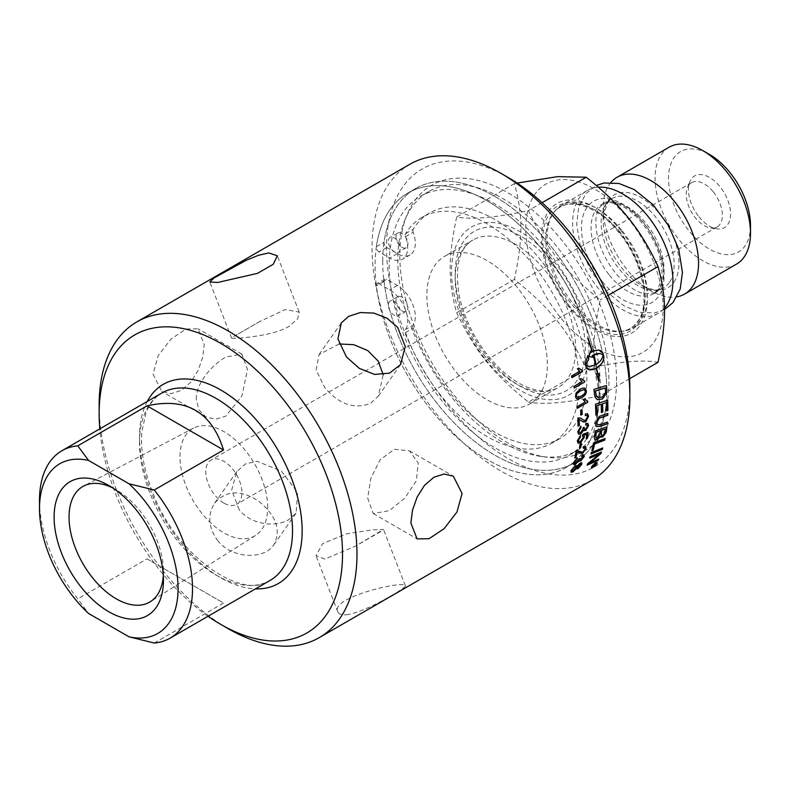 <?xml version="1.0" encoding="UTF-8"?>
<svg xmlns="http://www.w3.org/2000/svg" width="790" height="790" viewBox="0 0 790 790"><rect width="100%" height="100%" fill="white"/><g stroke="black" fill="none" stroke-linecap="round" stroke-linejoin="round"><path stroke-width="0.59" stroke-dasharray="3.95 2.96" d="M267.682 507.506A62.005 35.797 -120 0 0 241.069 445.58A62.005 35.797 -120 0 0 193.53 428.111A62.005 35.797 -120 0 0 179.992 456.877A62.005 35.797 -120 0 0 207.513 519.741A62.005 35.797 -120 0 0 255.525 535.482A62.005 35.797 -120 0 0 267.682 507.506M223.837 503.052A25.556 14.753 60 0 1 207.148 480.537A25.556 14.753 60 0 1 211.058 460.057A25.556 14.753 60 0 1 232.882 469.329A25.556 14.753 60 0 1 236.625 504.326A25.556 14.753 60 0 1 223.837 503.052M389.174 264.828A149.3 86.199 -120 0 0 390.082 281.25A149.3 86.199 -120 0 0 460.807 421.623A149.3 86.199 -120 0 0 569.402 455.079A149.3 86.199 -120 0 0 569.402 282.682A149.3 86.199 -120 0 0 420.102 196.473A149.3 86.199 -120 0 0 390.082 249.442A149.3 86.199 -120 0 0 389.174 264.828M608.942 381.758A149.3 86.199 60 0 1 578.013 450.112A149.3 86.199 60 0 1 541.032 456.442A149.3 86.199 60 0 1 397.795 259.851A149.3 86.199 60 0 1 404.737 220.37A149.3 86.199 60 0 1 428.713 191.506A149.3 86.199 60 0 1 543.767 231.51A149.3 86.199 60 0 1 608.942 381.758M367.666 498.105L373.236 513.559L389.361 510.626L404.895 498.036L416.35 480.695L418.236 463.029L409.447 450.843L394.457 449.293L380.128 459.77L370.836 478.365L367.666 498.105M239.123 338.189C250.677 337.142 275.414 334.476 288.863 326.477L297.682 318.884L299.153 312.05L285.239 309.591L259.762 321.51L234.205 336.273L231.658 338.238L239.123 338.189M324.818 559.053L316 555.637L322.666 543.599L346.385 533.892L372.248 529.863L383.496 529.448L355.391 546.176L324.818 559.053M346.435 614.758C365.336 612.635 407.956 586.871 405.339 585.736C405.329 579.929 329.578 597.25 337.844 611.924C338.831 614.186 341.695 615.134 346.435 614.758M339.157 343.966L319.081 354.512L316.089 369.987L324.818 387.663C339.167 404.46 354.443 409.654 370.638 403.256L378.321 396.155L383.219 374.697M239.123 509.58L231.677 490.086L236.832 471.531L245.581 463.858L257.066 461.281L281.378 471.117L297.652 492.585L296.072 513.174L288.863 519.603C275.414 527.799 250.677 524.649 239.123 509.58M217.517 540.33C231.697 559.142 264.393 559.873 273.873 544.754C281.339 530.031 276.204 515.465 258.458 501.058C240.713 489.504 226.098 490.185 214.633 503.121C207.336 514.912 208.303 527.315 217.517 540.33M153.053 374.193L161.832 391.504L171.035 393.647L181.226 390.457L190.657 382.321L198.043 370.599L202.684 357.307L204.264 344.628L198.043 328.798L186.065 328.986L171.035 339.029L158.217 355.628L153.053 374.193M196.275 399.147C195.861 383.377 212.135 364.704 225.802 357.06L241.918 354.127L247.487 369.592L241.918 395.948L225.792 416.192L215.384 419.263L205.716 416.844L198.804 409.694L196.275 399.147M508.187 177.513A172.092 99.362 -120 0 0 386.498 247.764A172.092 99.362 -120 0 0 508.187 458.536A172.092 99.362 -120 0 0 629.877 388.285M616.546 380.582A153.24 88.47 -120 0 0 527.838 206.328A153.24 88.47 -120 0 0 406.959 214.939A153.24 88.47 -120 0 0 399.829 255.466A153.24 88.47 -120 0 0 546.848 457.232A153.24 88.47 -120 0 0 616.546 380.582M592.115 480.093A182.322 105.258 60 0 1 451.623 431.241A182.322 105.258 60 0 1 372.041 247.764A182.322 105.258 60 0 1 409.793 164.3M208.017 616.259A172.092 99.362 60 0 1 99.817 428.861M99.135 405.319A182.322 105.258 -120 0 0 228.053 628.613M39.5 500.277A108.2 62.469 -120 0 0 77.766 598.889L88.569 613.475M154.248 643.04L223.521 603.046L147.049 558.886L77.766 598.889M147.049 558.886L223.521 603.046M599.116 394.872A158.425 91.462 -120 0 0 529.971 235.44A158.425 91.462 -120 0 0 407.887 192.997A158.425 91.462 -120 0 0 375.082 265.519A158.425 91.462 -120 0 0 444.227 424.951A158.425 91.462 -120 0 0 566.312 467.394A158.425 91.462 -120 0 0 599.116 394.872M382.725 261.105A158.425 91.462 -120 0 0 451.88 420.537A158.425 91.462 -120 0 0 573.965 462.979A158.425 91.462 -120 0 0 606.769 390.457A158.425 91.462 -120 0 0 537.615 231.026A158.425 91.462 -120 0 0 415.54 188.583A158.425 91.462 -120 0 0 382.725 261.105M379.101 283.748A3.891 2.252 -120 0 0 377.156 283.551A3.891 2.252 -120 0 0 376.386 285.842A158.405 91.452 -120 0 0 452.206 432.95A158.405 91.452 -120 0 0 566.302 467.374A158.405 91.452 -120 0 0 566.302 284.469A158.405 91.452 -120 0 0 407.897 193.017A158.405 91.452 -120 0 0 376.386 246.707A3.891 2.252 -120 0 0 379.101 251.941L389.717 258.073A25.398 14.664 -120 0 0 402.416 259.327A25.398 14.664 -120 0 0 405.547 236.674A3.891 2.252 60 0 1 405.537 233.682A130.271 75.208 60 0 1 421.969 217.378A130.271 75.208 60 0 1 552.24 292.596A130.271 75.208 60 0 1 552.23 443.012A130.271 75.208 60 0 1 405.537 332.531A3.891 2.252 60 0 1 405.547 329.549A25.398 14.664 -120 0 0 389.717 289.871L379.101 283.748L386.754 279.334L397.36 285.457A25.398 14.664 60 0 1 413.19 325.134L405.547 329.549M456.976 373.048A85.192 49.187 -120 0 0 529.695 403.976A85.192 49.187 -120 0 0 517.223 287.343A85.192 49.187 -120 0 0 444.503 256.414A85.192 49.187 -120 0 0 456.976 373.048M112.644 487.884A66.765 38.542 60 0 1 116.239 489.8A66.765 38.542 60 0 1 163.451 571.565A66.765 38.542 60 0 1 163.313 575.634M163.451 571.565L163.451 580.186M560.11 317.067A97.121 56.07 60 0 1 534.978 194.231A97.121 56.07 60 0 1 628.791 219.363A97.121 56.07 60 0 1 653.923 342.208A97.121 56.07 60 0 1 560.11 317.067M620.9 230.591A74.813 43.193 -120 0 0 548.635 211.226A74.813 43.193 -120 0 0 568 305.849A74.813 43.193 -120 0 0 640.265 325.213A74.813 43.193 -120 0 0 620.9 230.591M622.283 230.957A70.922 40.942 60 0 1 632.662 328.048A70.922 40.942 60 0 1 624.159 331.02A70.922 40.942 60 0 1 572.128 302.303A70.922 40.942 60 0 1 554.916 211.088A70.922 40.942 60 0 1 561.739 205.212A70.922 40.942 60 0 1 622.283 230.957M598.326 187.2A70.922 40.942 -120 0 0 587.306 190.449A70.922 40.942 -120 0 0 597.694 287.54A70.922 40.942 -120 0 0 658.228 313.294A70.922 40.942 -120 0 0 664.43 308.149M610.907 182.46A67.466 38.957 -120 0 0 603.125 208.125A67.466 38.957 -120 0 0 626.983 269.597A67.466 38.957 -120 0 0 650.832 290.76A67.466 38.957 -120 0 0 676.941 296.852M669.061 147.236A67.466 38.957 -120 0 0 678.936 239.607A67.466 38.957 -120 0 0 736.527 264.097M750.5 225.446A57.966 33.466 60 0 1 689.018 230.947A57.966 33.466 60 0 1 669.93 166.68A57.966 33.466 60 0 1 709.519 154.465M698.972 216.786A29.823 17.212 -120 0 0 717.034 228.873A29.823 17.212 -120 0 0 730.533 215.858A29.823 17.212 -120 0 0 720.055 186.786A29.823 17.212 -120 0 0 689.818 181.73A29.823 17.212 -120 0 0 698.972 216.786M713.331 191.94A25.556 14.753 60 0 1 717.073 226.937A25.556 14.753 60 0 1 710.743 228.014A25.556 14.753 60 0 1 695.259 217.655A25.556 14.753 60 0 1 687.418 187.605A25.556 14.753 60 0 1 691.517 182.668A25.556 14.753 60 0 1 713.331 191.94M517.144 183.063L514.418 183.636C523.059 215.255 523.059 237.78 514.418 279.384C550.521 308.544 567.408 329.558 586.229 368.713L528.451 402.071C492.358 372.9 475.462 351.886 456.65 312.731C448.009 281.112 448.009 258.587 456.65 216.993C471.946 219.837 495.873 217.704 528.451 210.575C537.338 229.643 547.174 245.769 557.947 258.942C568.474 272.264 582.576 285.921 600.262 299.904C591.621 341.507 591.621 364.032 600.262 395.652C567.684 402.781 543.747 404.915 528.451 402.071M514.418 279.384L456.65 312.731M514.418 183.636L456.65 216.993M586.229 368.713C618.807 361.583 642.744 359.45 658.04 362.294M629.6 378.716L600.262 395.652M542.128 202.684L528.451 210.575M608.063 295.411L600.262 299.904M485.899 359.924A97.121 56.07 -120 0 0 579.712 385.056A97.121 56.07 -120 0 0 554.57 262.221A97.121 56.07 -120 0 0 460.758 237.079A97.121 56.07 -120 0 0 485.899 359.924M394.309 301.533A8.443 4.868 60 0 1 399.819 308.969A8.443 4.868 60 0 1 398.525 315.733A8.443 4.868 60 0 1 390.082 310.865A8.443 4.868 60 0 1 390.082 301.118A8.443 4.868 60 0 1 394.309 301.533M394.309 237.928A8.443 4.868 60 0 1 399.819 245.364A8.443 4.868 60 0 1 398.525 252.129A8.443 4.868 60 0 1 390.082 247.25A8.443 4.868 60 0 1 390.082 237.514A8.443 4.868 60 0 1 394.309 237.928M405.547 236.674L413.19 232.25A25.398 14.664 60 0 1 410.069 254.913A25.398 14.664 60 0 1 397.36 253.649L386.754 247.527A3.891 2.252 60 0 1 384.029 242.293A158.405 91.452 60 0 1 415.55 188.603A158.405 91.452 60 0 1 573.955 280.055A158.405 91.452 60 0 1 573.955 462.96A158.405 91.452 60 0 1 459.859 428.536A158.405 91.452 60 0 1 384.029 281.418A3.891 2.252 60 0 1 384.809 279.137A3.891 2.252 60 0 1 386.754 279.334M401.952 233.514A8.443 4.868 -120 0 0 397.735 233.09A8.443 4.868 -120 0 0 397.735 242.836A8.443 4.868 -120 0 0 406.178 247.714A8.443 4.868 -120 0 0 407.472 240.95A8.443 4.868 -120 0 0 401.952 233.514M401.952 297.119A8.443 4.868 -120 0 0 397.735 296.704A8.443 4.868 -120 0 0 397.735 306.441A8.443 4.868 -120 0 0 406.178 311.319A8.443 4.868 -120 0 0 407.472 304.555A8.443 4.868 -120 0 0 401.952 297.119M405.537 332.531L413.18 328.107A3.891 2.252 60 0 1 413.19 325.134M413.18 328.107A130.271 75.208 -120 0 0 559.883 438.598A130.271 75.208 -120 0 0 559.883 288.172A130.271 75.208 -120 0 0 429.612 212.964A130.271 75.208 -120 0 0 413.18 229.268L405.537 233.682M413.19 232.25A3.891 2.252 60 0 1 413.18 229.268M570.943 472.104L570.903 470.415L575.209 465.359L577.263 465.675L579.89 462.97L581.736 462.772M576.562 468.845L576.315 468.342M577.302 466.722L578.369 467.315L580.66 464.095M572.039 470.83L573.372 470.504L576.295 466.426M574.636 457.904A182.105 105.139 -120 0 0 576.019 450.823L576.167 450.942M576.019 450.823L577.036 450.586M576.888 450.468L582.625 452.117L584.857 449.066L584.728 447.989M583.139 448.187L583.662 446.844M583.514 446.725L585.676 446.557M578.092 443.042L577.125 440.781L580.354 435.557M578.655 441.442L580.522 441.097L583.158 437.275L582.447 435.863M582.467 435.794L582.704 434.431M582.556 434.322A5323.139 2677.241 12.3 0 0 587.898 432.328L588.046 432.426M586.121 438.746A182.105 105.139 -120 0 0 586.565 434.184M577.915 426.106A182.105 105.139 -120 0 0 577.717 417.959L577.865 418.029M577.717 417.959L578.774 417.693M578.626 417.614L580.472 418.009M583.385 420.033L585.597 420.102L587.385 416.735L586.822 415.343M585.192 415.54L585.41 413.97M585.262 413.891L587.474 413.723M582.783 421.712L579.05 419.362M577.144 408.223L576.996 406.791M576.848 406.732L585.242 402.031M585.094 401.972L583.326 399.77M583.178 399.71L584.58 399.039M586.694 401.004L587.642 401.241M576.917 398.911L575.337 396.58L575.94 392.976L580.008 389.194L584.551 388.048M577.451 397.301L581.104 396.076C584.264 394.121 585.568 392.413 585.025 390.971L583.988 389.638M571.92 377.581L571.802 377.65A182.105 105.139 -120 0 0 571.407 376L571.545 376.03M571.407 376L579.791 371.27M579.653 371.241L577.401 368.861M577.253 368.841L578.655 368.14M591.038 453.806A4367.219 2549.044 -155.3 0 1 590.831 453.885A182.105 105.139 -120 0 0 591.256 452.344A4367.219 2527.961 24 0 0 602.622 447.792L602.77 447.93M594.929 439.852L594.287 437.314A182.105 105.139 -120 0 0 595.038 430.915A4367.219 2212.869 14.9 0 0 606.799 426.679L606.957 426.788M600.765 437.077L600.212 436.12M601.565 435.517L602.898 435.25L604.883 431.735A182.105 105.139 -120 0 0 605.268 428.881M596.174 438.104L597.675 437.877L599.817 434.115A182.105 105.139 -120 0 0 600.252 430.698M595.848 414.938L595.7 414.987A182.105 105.139 -120 0 0 595.295 404.125A4367.219 1775.081 6 0 0 607.52 400.165L607.668 400.244M606.374 410.849A182.105 105.139 -120 0 0 606.226 402.515M601.259 412.41A182.105 105.139 -120 0 0 601.042 404.204M597.062 399.622L594.89 397.005L594.436 394.694A182.105 105.139 -120 0 0 593.764 389.351A4367.219 1517.205 1.9 0 0 606.216 385.5L606.365 385.56M597.773 397.607L602.266 396.926L605.357 392.828L605.337 390.507A182.105 105.139 -120 0 0 605.051 387.91M593.28 465.152L596.233 463.394M595.69 464.076L593.952 465.399M594.376 465.547L593.665 465.656M593.645 465.626L592.303 467.088M592.401 466.465L593.991 465.35M593.853 465.201L594.218 464.599M594.386 464.846L595.285 464.303A182.105 105.139 -120 0 0 595.512 463.858M596.065 464.678L593.448 466.979M591.424 467.69L591.473 466.613L595.275 462.802L597.062 462.525M591.927 466.357L593.241 466.87L596.598 462.96M594.406 463.641L592.698 465.231M587.809 355.569A182.105 105.139 -120 0 0 587.77 355.431L585.054 363.459A182.105 105.139 60 0 1 585.904 366.777L589.162 369.789M596.174 368.209A182.105 105.139 60 0 1 597.329 373.729L596.075 373.739L598.79 380.662M598.869 373.769L597.625 373.729M598.988 350.089L592.263 351.718M587.582 338.09L587.582 338.09A182.105 105.139 60 0 1 591.987 351.876L591.256 352.34M590.851 350.967L588.748 356.527M589.942 356.646L592.619 357.218M592.935 355.204A182.105 105.139 60 0 1 595.423 364.911L591.562 366.412L588.511 366.511M595.69 364.753C599.936 362.047 602.355 358.798 602.948 355.036L600.074 353.446M596.499 426.511L595.344 423.391L598.988 416.429L601.16 415.56A4397.051 2023.97 10.3 0 0 607.698 413.318A182.105 105.139 60 0 1 607.698 413.466M597.517 424.714L600.736 424.289A4355.211 2141.562 13.4 0 0 607.253 421.988L607.401 422.087M591.908 450.527L591.71 450.606A182.105 105.139 -120 0 0 593.409 442.785A4367.219 2392.041 19.6 0 0 604.962 438.391L605.11 438.509M589.784 457.904A4421.492 2634.373 -153.5 0 1 589.567 457.993A182.105 105.139 -120 0 0 590.031 456.541A4367.219 2584.771 26 0 0 601.318 451.91L601.467 452.048M589.152 463.039L592.105 461.706A4409.573 2711.833 30.1 0 0 598.642 458.891L598.781 459.039M586.931 465.053A182.105 105.139 -120 0 0 587.513 463.641L587.651 463.779M587.513 463.641A1219.217 1103.462 -6.9 0 0 595.462 457.025L599.353 453.845M574.172 387.959L573.876 386.438M573.728 386.399L582.112 381.679M581.973 381.639L579.88 379.299M579.732 379.269L581.134 378.578M583.948 380.8L584.57 380.908M580.966 414.977L580.828 415.056A182.105 105.139 -120 0 0 580.512 410.296L581.963 409.615M578.586 433.996L577.668 431.636L580.729 426.284M579.337 432.426L580.838 432.209L583.01 427.844M582.862 427.746L584.146 427.341M584.59 429.118L585.647 428.911L587.365 426.007L586.98 424.892M585.509 424.941L585.913 423.42M585.765 423.331L587.701 423.361M584.027 430.639L583.494 430.027M579.514 447.96L579.327 448.068A182.105 105.139 -120 0 0 579.929 443.862L581.371 443.22M573.53 464.5L573.313 462.663L577.085 457.924M574.557 463.138L575.999 462.851L578.833 459.029M578.695 458.901L579.939 458.516M579.899 459.899L580.907 459.642L582.99 456.205M581.588 456.294L582.279 455.01M582.141 454.882L583.988 454.872M147.226 401.488A115.014 66.4 -120 0 0 163.323 517.124A115.014 66.4 -120 0 0 255.427 588.886M139.504 442.538A108.2 62.469 60 0 1 161.911 393.005C154.919 396.985 149.577 403.68 145.883 413.091L141.805 432.1C140.442 449.945 143.889 469.586 152.124 491.025C175.163 555.242 242.184 601.18 270.111 580.413A108.2 62.469 60 0 1 186.726 551.42A108.2 62.469 60 0 1 139.504 442.538M620.209 232.388A70.142 40.497 -120 0 0 553.583 212.737A70.142 40.497 -120 0 0 570.607 302.945A70.142 40.497 -120 0 0 622.066 331.356A70.142 40.497 -120 0 0 638.36 321.105A70.142 40.497 -120 0 0 620.209 232.388M568.346 304.891A72.275 41.722 -120 0 0 638.162 323.594A72.275 41.722 -120 0 0 619.449 232.181A72.275 41.722 -120 0 0 549.643 213.478A72.275 41.722 -120 0 0 568.346 304.891M673.88 282.168A53.621 30.958 -120 0 0 660.006 214.347A53.621 30.958 -120 0 0 603.125 219.422A53.621 30.958 -120 0 0 622.086 268.294A53.621 30.958 -120 0 0 641.045 285.101A53.621 30.958 -120 0 0 673.88 282.168M669.249 282.613A51.627 29.813 60 0 1 663.452 287.995A51.627 29.813 60 0 1 619.38 269.252A51.627 29.813 60 0 1 611.825 198.576A51.627 29.813 60 0 1 655.888 217.319A51.627 29.813 60 0 1 669.249 282.613M602.099 281.27A58.44 33.743 60 0 1 586.98 207.345A58.44 33.743 60 0 1 643.425 222.474A58.44 33.743 60 0 1 658.554 296.398A58.44 33.743 60 0 1 602.099 281.27M609.327 275.058A51.627 29.813 -120 0 0 653.399 293.801A51.627 29.813 -120 0 0 659.196 288.419A51.627 29.813 -120 0 0 645.835 223.116A51.627 29.813 -120 0 0 601.773 204.373A51.627 29.813 -120 0 0 609.327 275.058M485.297 356.705A85.192 49.187 60 0 1 472.815 240.071A85.192 49.187 60 0 1 545.535 271A85.192 49.187 60 0 1 567.585 378.756A85.192 49.187 60 0 1 558.007 387.633A85.192 49.187 60 0 1 485.297 356.705M487.707 357.347A92.015 53.127 -120 0 0 576.582 381.165A92.015 53.127 -120 0 0 552.763 264.788A92.015 53.127 -120 0 0 463.888 240.97A92.015 53.127 -120 0 0 487.707 357.347M397.36 253.649L389.717 258.073M376.386 246.707L384.029 242.293M384.029 281.418L376.386 285.842M397.36 285.457L389.717 289.871M386.754 247.527L379.101 251.941M655.374 292.705L645.075 293.91C635.743 292.112 625.927 285.16 615.607 273.083C607.54 262.991 601.792 251.99 598.366 240.071C594.821 225.654 595.028 215.028 598.988 208.205L603.708 203.208C604.962 202.773 608.962 198.369 624.752 206.239C640.957 216.421 652.787 232.388 660.223 254.163C662.889 263.188 663.807 271.128 662.988 277.991C662.04 285.397 659.512 290.305 655.374 292.705M664.449 309.601L654.634 312.988L639.268 312.257L623.695 305.651L605.831 290.997L590.92 270.95L580.62 247.645L576.661 224.39L578.695 207.474L585.785 193.688L596.302 185.462M569.402 455.079L578.013 450.112M420.102 196.473L428.713 191.506M373.236 513.559L417.11 538.889M409.447 450.843L453.322 476.182M299.163 312.05L277.32 255.763M231.648 338.238L209.804 281.951M405.349 585.736L383.506 529.448M337.834 611.924L316 555.637M378.331 396.155L400.53 364.565M319.081 354.512L341.28 322.922M273.873 544.764L296.072 513.174M214.623 503.121L236.832 471.531M241.918 354.127L198.043 328.798M205.716 416.844L161.832 391.504M415.54 188.583L407.887 192.997L415.55 188.603M573.965 462.979L566.312 467.394M541.032 456.442L546.848 457.232M404.737 220.37L406.959 214.939M193.53 428.111L83.602 486.077M255.525 535.482L150.347 601.684M116.239 489.8L108.783 485.495M587.306 190.449L561.739 205.212M658.228 313.294L632.662 328.048M691.517 182.668L211.058 460.057M717.073 226.937L236.625 504.326M554.916 211.088L553.583 212.737C565.739 195.999 596.302 204.116 618.688 232.329C642.566 260.582 651.237 304.17 637.609 321.57C633.728 327.04 628.544 330.299 622.066 331.356L624.159 331.02M710.743 228.014L717.034 228.873M687.418 187.605L689.818 181.73M603.125 208.125L603.125 219.422L603.382 214.673L607.787 202.181L611.825 198.576L601.773 204.373L611.737 202.724L620.081 205.173C626.351 207.958 632.593 212.638 638.804 219.186C655.315 238.462 662.998 258.004 661.832 277.813L657.793 289.693L653.399 293.801L663.452 287.995C661.832 288.834 656.579 293.001 641.045 285.101L650.832 290.76M529.695 403.976L558.007 387.633C549.702 392.6 538.662 392.136 524.906 386.231C511.969 380.217 499.645 369.987 487.934 355.54C473.269 336.807 463.661 316.652 459.128 295.085C454.665 266.467 459.227 248.129 472.815 240.071L444.503 256.414M410.069 254.913L402.416 259.327M573.955 462.96L566.302 467.374M397.735 233.09L390.082 237.514M406.178 247.714L398.525 252.129M397.735 296.704L390.082 301.118M406.178 311.319L398.525 315.733M384.809 279.137L377.156 283.551M429.612 212.964L421.969 217.378M559.883 438.598L552.23 443.012M380.958 531.423L355.391 546.176M259.762 321.51L234.205 336.264"/><path stroke-width="1.19" d="M410.889 523.059L412.469 510.38L417.11 497.088L424.497 485.366L433.927 477.229L444.118 474.04L453.322 476.182L462.101 493.493L456.936 512.048L444.118 528.658L429.098 538.701L417.11 538.889L410.889 523.059M217.517 282.494L209.814 281.951L213.922 278.021L246.184 260.305L258.458 255.298L268.719 252.928L277.31 255.763L273.251 264.265L257.481 273.37L217.517 282.494M346.435 356.922L337.923 338.959L341.29 322.922L348.578 316.385L360.27 312.554L373.828 313.087L387.001 318.182L397.637 327.356L405.3 346.524L400.53 364.565L389.529 373.156L374.588 374.411L359.371 368.416L346.435 356.922M383.219 374.697L378.173 361.089L367.824 350.622L353.792 344.687L339.157 343.966M629.877 396.629L629.877 388.285A172.092 99.362 -120 0 0 508.187 177.513L500.959 173.336A182.322 105.258 60 0 1 629.877 396.629A182.322 105.258 60 0 1 592.115 480.093L319.219 637.649A182.322 105.258 -120 0 0 356.981 554.185A182.322 105.258 -120 0 0 277.389 370.707A182.322 105.258 -120 0 0 136.897 321.866A182.322 105.258 -120 0 0 99.135 405.319L99.135 413.674A172.092 99.362 60 0 1 220.825 343.413A172.092 99.362 60 0 1 342.514 554.185A172.092 99.362 60 0 1 220.825 624.446A172.092 99.362 60 0 1 208.017 616.259M136.897 321.866L409.793 164.3A182.322 105.258 60 0 1 500.959 173.336M99.817 428.861A172.092 99.362 60 0 1 99.135 413.674M595.838 364.782C600.084 362.077 602.503 358.828 603.096 355.056L600.143 353.456L593.349 355.075A182.322 105.258 60 0 1 595.838 364.782L595.69 364.753A182.105 105.139 60 0 0 593.201 355.056L593.349 355.075M220.825 624.446L228.053 628.613A182.322 105.258 -120 0 0 319.219 637.649M128.987 636.799L154.248 643.04A108.2 62.469 -120 0 0 170.107 638.152A108.2 62.469 -120 0 0 154.248 490.007L128.987 483.766A97.97 56.564 60 0 1 178.056 588.619A97.97 56.564 60 0 1 128.987 636.799L88.569 613.475A97.97 56.564 60 0 1 39.5 508.622A97.97 56.564 60 0 1 88.569 460.432L77.766 445.846A108.2 62.469 -120 0 0 61.906 450.744A108.2 62.469 -120 0 0 39.5 500.277L39.5 508.622M77.766 445.846L147.049 405.853C186.094 397.103 211.582 411.817 223.521 450.004L154.248 490.007M128.987 483.766L88.569 460.432M147.049 405.853L223.521 450.004M163.313 575.634A66.765 38.542 60 0 1 150.347 601.684A66.765 38.542 60 0 1 98.661 584.748A66.765 38.542 60 0 1 69.036 517.055A66.765 38.542 60 0 1 83.602 486.077A66.765 38.542 60 0 1 112.644 487.884M163.451 580.186A77.311 44.635 -120 0 0 108.783 485.495A77.311 44.635 -120 0 0 54.105 517.055A77.311 44.635 -120 0 0 108.783 611.746A77.311 44.635 -120 0 0 163.451 580.186M664.43 308.149A70.922 40.942 -120 0 0 647.84 216.203A70.922 40.942 -120 0 0 598.326 187.2M676.941 296.852A67.466 38.957 -120 0 0 684.575 294.097A67.466 38.957 -120 0 0 674.69 201.727A67.466 38.957 -120 0 0 617.099 177.237A67.466 38.957 -120 0 0 610.907 182.46M684.575 294.097L736.527 264.097A67.466 38.957 -120 0 0 750.5 233.218A67.466 38.957 -120 0 0 726.642 171.736A67.466 38.957 -120 0 0 702.794 150.584A67.466 38.957 -120 0 0 669.061 147.236L617.099 177.237M702.794 150.584L709.519 154.465A57.966 33.466 60 0 1 730.009 172.635A57.966 33.466 60 0 1 750.5 225.446L750.5 233.218M517.144 183.063L557.572 176.654L586.229 177.217C603.915 191.21 618.017 204.867 628.544 218.178C639.317 231.361 649.153 247.477 658.04 266.556C666.681 298.176 666.681 320.701 658.04 362.294L629.6 378.716M586.229 177.217L542.128 202.684M658.04 266.556L608.063 295.411M595.65 464.007L594.761 464.52A182.322 105.258 60 0 1 594.524 464.994L595.423 464.451A182.322 105.258 -120 0 0 595.65 464.007L594.623 464.372A182.105 105.139 60 0 1 594.386 464.846L594.682 465.32M605.199 387.969A4353.275 1546.149 -177.5 0 1 595.591 390.951A182.322 105.258 60 0 1 595.877 393.301L596.43 395.968L598.099 397.745L602.414 396.995L605.515 392.897L605.486 390.576A182.322 105.258 -120 0 0 605.199 387.969L605.051 387.91A4357.946 1548.489 -177.5 0 1 595.443 390.892A182.105 105.139 60 0 1 595.729 393.242L596.282 395.909L597.941 397.676M596.588 463.888L595.235 463.325L592.056 466.505L593.379 467.018L596.588 463.888L596.598 462.96M592.056 466.505L591.898 467.265M593.122 465.468A182.322 105.258 -120 0 0 593.31 465.083L596.233 463.394A182.322 105.258 60 0 1 595.818 464.224L592.303 467.088A182.322 105.258 -120 0 0 592.539 466.613L594.248 464.984A182.322 105.258 -120 0 0 594.356 464.757L593.122 465.468M594.801 465.231L593.952 465.399M605.417 428.99L601.733 430.323A182.322 105.258 60 0 1 601.388 433.068L601.634 435.586L603.046 435.369L605.041 431.853A182.322 105.258 -120 0 0 605.417 428.99L601.585 430.214A182.105 105.139 60 0 1 601.239 432.95L601.565 435.517M600.4 430.807L596.351 432.278A182.322 105.258 60 0 1 595.986 435.329L596.025 437.907L597.289 438.243L599.966 434.224A182.322 105.258 -120 0 0 600.4 430.807L596.193 432.17A182.105 105.139 60 0 1 595.838 435.221L596.174 438.104M583.988 389.638L580.443 390.912C577.293 392.877 575.999 394.585 576.552 396.027L577.53 397.331L581.252 396.136C584.412 394.18 585.716 392.472 585.173 391.02L583.988 389.638L580.294 390.862C577.144 392.828 575.851 394.526 576.404 395.968L577.451 397.301M580.749 464.954L579.682 464.313L577.441 466.86L578.507 467.453L580.749 464.954L580.66 464.095M580.601 464.816L579.534 464.174L577.302 466.722L577.371 467.562M576.394 467.443L574.942 466.732L572.108 469.941L573.52 470.643L576.394 467.443L576.295 466.426M576.246 467.305L574.794 466.594L571.96 469.803L572.039 470.83M583.158 457.163L581.736 456.413L582.279 455.01L584.067 454.931L584.225 456.531L580.66 461.054L578.922 460.906L575.041 464.639L573.352 464.145L573.461 462.792L577.263 457.805L577.115 458.98L574.528 462.18L574.626 463.216L576.147 462.989L578.833 459.029L579.939 458.516L579.929 459.938L581.055 459.78L583.158 457.163L582.99 456.205M579.129 461.281L578.784 460.777L575.634 464.135L573.53 464.5M579.475 448.177A182.322 105.258 -120 0 0 580.077 443.97L581.371 443.22A182.322 105.258 60 0 1 580.778 447.426L579.475 448.177M577.816 431.735L580.857 426.185L581.015 427.578L578.882 431.123L579.406 432.476L580.996 432.298L583.129 428.792L583.01 427.844L584.146 427.341L584.541 429.079L585.795 429.01L587.513 426.106L587.059 424.941L585.657 425.04L585.913 423.42L587.78 423.401L588.58 425.464L585.706 430.52L583.642 430.115L580.936 433.829L579.88 434.253L578.329 433.759L577.816 431.735M584.106 430.688L583.494 430.027L580.788 433.73L578.586 433.996M580.976 415.135A182.322 105.258 -120 0 0 580.66 410.365L581.963 409.615A182.322 105.258 60 0 1 582.279 414.385L580.976 415.135M584.778 381.955L574.192 388.068A182.322 105.258 -120 0 0 573.876 386.438L582.112 381.679L579.88 379.299L581.134 378.578L584.57 380.908A182.322 105.258 60 0 1 584.778 381.955L574.172 387.959M583.948 380.8L584.57 380.908M589.705 458.131A182.322 105.258 -120 0 0 590.179 456.669A4362.548 2581.276 26.1 0 0 601.467 452.048A182.322 105.258 60 0 1 600.923 453.598A1128.238 1022.408 170.6 0 1 595.749 457.993L589.301 463.177L592.243 461.854A4404.843 2708.189 30.1 0 0 598.781 459.039A182.322 105.258 60 0 1 598.198 460.382A4424.247 2733.084 -149.3 0 1 587.079 465.192A182.322 105.258 -120 0 0 587.651 463.779A1218.22 1102.682 -7 0 0 595.601 457.163L599.501 453.983L596.578 455.287A4416.752 2630.809 -153.5 0 1 589.705 458.131M591.858 450.735A182.322 105.258 -120 0 0 593.557 442.904A4362.548 2388.763 19.6 0 0 605.11 438.509A182.322 105.258 60 0 1 604.765 440.129A4358.499 2412.146 -159.6 0 1 594.554 444.039A182.322 105.258 60 0 1 593.152 450.221L591.858 450.735M601.308 415.649A4392.341 2021.097 10.4 0 0 607.846 413.417A182.322 105.258 60 0 1 607.796 415.244A4378.773 2042.397 -169.1 0 1 600.449 417.772L599.087 418.354L596.835 422.63L597.586 424.763L600.884 424.388A4350.55 2138.57 13.4 0 0 607.401 422.087A182.322 105.258 60 0 1 607.253 423.855A4352.554 2166.891 -166 0 1 600.321 426.324L596.569 426.56L595.502 423.489L599.136 416.518L601.308 415.649M587.908 355.451A182.322 105.258 60 0 1 588.846 358.779L585.923 364.97L588.58 366.521L595.561 364.941A182.322 105.258 -120 0 0 593.073 355.224L592.342 355.688A182.322 105.258 60 0 1 592.767 357.258L588.886 356.547L590.93 350.78A182.322 105.258 60 0 1 591.394 352.35L592.125 351.896A182.322 105.258 -120 0 0 587.721 338.09L588.046 338.1A182.322 105.258 60 0 1 592.401 351.738L595.62 350.395L599.057 350.098L601.457 351.007L602.958 353.229A182.322 105.258 60 0 1 603.797 356.537A182.322 105.258 60 0 1 603.807 356.547C604.241 360.744 601.832 364.595 596.588 368.091A182.322 105.258 60 0 1 597.773 373.769L599.018 373.769L599.008 381.56L596.213 373.779L597.467 373.769A182.322 105.258 -120 0 0 596.312 368.249L593.132 369.592L589.933 369.918L587.474 369.019L586.042 366.807A182.322 105.258 -120 0 0 585.192 363.479L587.908 355.451M595.413 462.95L597.151 462.584L597.043 463.631L593.181 467.374L591.473 467.779L591.611 466.762L595.413 462.95M594.594 394.753A182.322 105.258 -120 0 0 593.912 389.411A4362.548 1514.904 1.9 0 0 606.365 385.56A182.322 105.258 60 0 1 606.878 390.003L606.918 392.541L602.494 398.999L597.141 399.651L595.048 397.064L594.594 394.753M595.848 415.076A182.322 105.258 -120 0 0 595.443 404.194A4362.548 1772.493 6 0 0 607.668 400.244A182.322 105.258 60 0 1 607.895 410.474L606.532 410.938A182.322 105.258 -120 0 0 606.374 402.594L602.573 403.828A182.322 105.258 60 0 1 602.78 412.034L601.407 412.489A182.322 105.258 -120 0 0 601.19 404.282L596.944 405.665A182.322 105.258 60 0 1 597.22 414.612L595.848 415.076M594.436 437.423A182.322 105.258 -120 0 0 595.186 431.014A4362.548 2209.798 14.9 0 0 606.957 426.788A182.322 105.258 60 0 1 606.434 430.886L606.098 432.574L602.869 436.88L600.835 437.147L600.361 436.238L597.546 439.694L594.998 439.912L594.436 437.423M590.969 454.013A182.322 105.258 -120 0 0 591.404 452.473A4362.548 2524.524 24 0 0 602.77 447.93A182.322 105.258 60 0 1 602.316 449.441A4362.548 2545.587 -155.3 0 1 590.969 454.013M582.536 371.577L571.95 377.679A182.322 105.258 -120 0 0 571.545 376.03L579.791 371.27L577.401 368.861L578.655 368.14L582.269 370.51A182.322 105.258 60 0 1 582.536 371.577L571.92 377.581M576.088 393.025L580.156 389.243L582.684 388.097L585.143 388.315L586.249 390.428C586.733 393.173 585.143 395.632 581.48 397.785L578.27 399.069L576.345 398.555L575.485 396.639L576.088 393.025M587.74 402.258L577.164 408.371A182.322 105.258 -120 0 0 576.996 406.791L585.242 402.031L583.326 399.77L584.58 399.039L587.642 401.241A182.322 105.258 60 0 1 587.74 402.258L577.144 408.223M586.694 401.004L587.642 401.241M579.198 419.441A182.322 105.258 60 0 1 579.317 425.474L578.073 426.195A182.322 105.258 -120 0 0 577.865 418.029L580.541 418.048L583.81 420.25L585.499 420.31L587.533 416.814L586.891 415.382L585.341 415.619L585.41 413.97L587.553 413.763L588.599 416.241L585.726 421.751L583.395 422.008L579.198 419.441M586.723 434.283L583.79 435.191L584.264 436.988L580.482 442.509L578.25 443.151L577.273 440.889L580.502 435.458L580.502 436.89L578.32 440.593L578.971 441.63L580.67 441.205L583.306 437.374L582.447 435.863L582.704 434.431A5317.342 2673.558 12.4 0 0 588.046 432.426A182.322 105.258 60 0 1 587.513 438.134L586.269 438.855A182.322 105.258 -120 0 0 586.723 434.283L583.938 435.29L584.412 437.097L580.63 442.617L577.855 442.963M579.327 451.278L582.773 452.245L585.005 449.184L584.807 448.039L583.287 448.295L583.662 446.844L585.755 446.607L586.062 448.601L582.447 453.598L577.085 452.087A182.322 105.258 60 0 1 576.029 457.311L574.784 458.032A182.322 105.258 -120 0 0 576.167 450.942L577.036 450.586L579.742 451.623M575.347 465.488L577.401 465.814L580.038 463.108L581.815 462.831L581.815 464.313L578.043 468.648L576.463 468.48L573.076 471.818L571.071 472.242L571.052 470.554L575.347 465.488M576.621 468.924L576.315 468.342L572.938 471.67L570.943 472.104M581.736 462.772L581.667 464.174L577.905 468.51L576.315 468.342M577.302 466.722L577.293 467.502M571.96 469.803L571.96 470.771M585.676 446.557L585.913 448.483L582.299 453.47L576.937 451.969A182.105 105.139 60 0 1 575.88 457.193L574.834 457.795M584.728 447.989L583.346 448.068M580.354 435.557L580.502 436.89M580.354 436.791L578.181 440.158L578.655 441.442M587.879 432.486A182.105 105.139 60 0 1 587.365 438.035L587.513 438.134M587.365 438.035L586.299 438.648M579.05 419.362A182.105 105.139 60 0 1 579.159 425.385L578.073 426.017M580.472 418.009L583.385 420.033M586.822 415.343L585.351 415.461M587.474 413.723L588.451 416.152L585.578 421.663L582.783 421.712M584.432 398.98L587.493 401.172M587.493 401.231L587.592 402.189M584.551 388.048L586.101 390.369C586.585 393.124 584.995 395.573 581.331 397.726L576.917 398.911M578.507 368.11L582.131 370.48M582.131 370.5L582.388 371.547M602.563 448.009A182.105 105.139 60 0 1 602.168 449.303L602.316 449.441M602.168 449.303A4367.219 2549.044 -155.3 0 1 591.038 453.806M606.779 426.847A182.105 105.139 60 0 1 606.286 430.777L605.95 432.456L602.721 436.761L600.765 437.077M594.929 439.852L597.398 439.576L600.361 436.238M607.52 400.283A182.105 105.139 60 0 1 607.747 410.385L607.895 410.474M607.747 410.385L606.532 410.79M602.573 403.828L606.374 402.594M602.424 403.749A182.105 105.139 60 0 1 602.622 411.946L602.78 412.034M602.622 411.946L601.407 412.36M596.944 405.665L601.19 404.282M596.796 405.586A182.105 105.139 60 0 1 597.072 414.523L597.22 414.612M597.072 414.523L595.848 414.938M606.236 385.599A182.105 105.139 60 0 1 606.73 389.944L606.918 392.541M606.769 392.472L602.345 398.93L597.062 399.622M595.937 463.572L595.186 464.856M593.28 465.152L594.356 464.757M597.062 462.525L596.065 464.678M593.448 466.979L591.424 467.69M592.698 465.231L591.819 467.196M596.45 463.74L595.097 463.177L594.406 463.641M588.511 366.511L585.775 364.95L588.846 358.779M588.698 358.759A182.105 105.139 -120 0 0 587.809 355.569M589.162 369.789L596.312 368.249M598.869 381.511L598.879 373.719M597.773 373.769L597.625 373.729A182.105 105.139 -120 0 0 596.44 368.051C601.694 364.555 604.093 360.714 603.659 356.527L603.659 356.507A182.105 105.139 -120 0 0 602.81 353.209L598.988 350.089M592.401 351.738L592.263 351.718A182.105 105.139 -120 0 0 587.908 338.1L587.721 338.09M591.394 352.35L590.851 350.967M588.886 356.537L589.942 356.646M592.619 357.218L592.204 355.668L593.073 355.224M600.074 353.446L596.618 353.663L593.201 355.056M607.698 413.466A182.105 105.139 60 0 1 607.648 415.155L607.796 415.244M607.648 415.155A4383.473 2045.29 -169.1 0 1 600.291 417.683L600.449 417.772M600.291 417.683L598.929 418.256L596.687 422.531L597.517 424.714M607.243 422.146A182.105 105.139 60 0 1 607.105 423.756L607.253 423.855M607.105 423.756A4357.215 2169.923 -166 0 1 600.173 426.225L596.499 426.511M604.923 438.578A182.105 105.139 60 0 1 604.617 440L604.765 440.129M604.617 440A4363.17 2415.455 -159.6 0 1 594.406 443.921L594.554 444.039M594.406 443.921A182.105 105.139 60 0 1 593.014 450.093L593.152 450.221M593.014 450.093L591.908 450.527M601.239 452.137A182.105 105.139 60 0 1 600.775 453.46L600.923 453.598M600.775 453.46A1129.127 1023.109 170.6 0 1 595.601 457.844L591.769 461.271M591.631 461.133L589.301 463.177M598.534 459.148A182.105 105.139 60 0 1 598.05 460.234L598.198 460.382M598.05 460.234A4428.997 2736.758 -149.4 0 1 587.177 464.945M589.784 457.904A4421.492 2634.373 -153.5 0 0 596.44 455.149L599.501 453.983M580.986 378.538L584.422 380.869M584.432 380.899L584.63 381.916M581.825 409.694A182.105 105.139 60 0 1 582.131 414.306L582.279 414.385M582.131 414.306L580.966 414.977M580.729 426.284L581.015 427.578M580.857 427.489L578.734 431.034L579.337 432.426M583.998 427.252L584.59 429.118M586.98 424.892L585.686 424.882M587.701 423.361L588.422 425.375L585.548 430.422L583.494 430.027M581.203 443.318A182.105 105.139 60 0 1 580.63 447.308L580.778 447.426M580.63 447.308L579.514 447.96M577.085 457.924L577.115 458.98M576.967 458.852L574.379 462.051L574.557 463.138M579.86 458.723L579.899 459.899M583.02 457.035L581.588 456.294M583.988 454.872L584.087 456.403L580.512 460.925L578.784 460.777M61.906 450.744L161.911 393.005A108.2 62.469 60 0 1 216.006 398.367A108.2 62.469 60 0 1 292.517 530.88A108.2 62.469 60 0 1 270.111 580.413L170.107 638.152M255.427 588.886A115.014 66.4 -120 0 0 302.155 530.88A115.014 66.4 -120 0 0 220.825 390.023A115.014 66.4 -120 0 0 147.226 401.488M596.302 185.462L603.965 183.013L619.024 183.478L634.331 189.639L653.024 204.669L668.528 225.585L678.719 249.097L682.442 272.441L680.19 289.091L672.981 302.6L664.449 309.601"/></g></svg>
